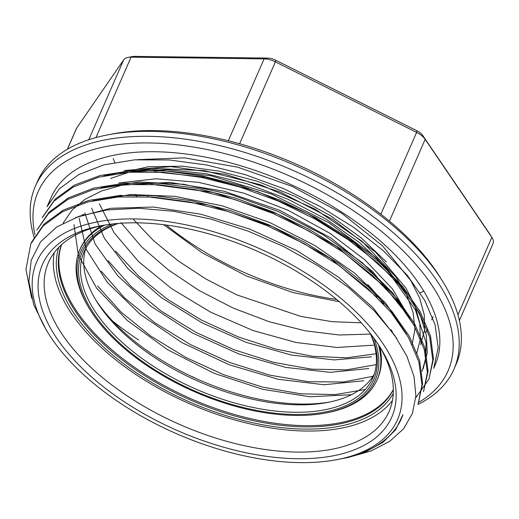 <?xml version="1.0" encoding="UTF-8"?>
<svg xmlns="http://www.w3.org/2000/svg" width="519" height="519" viewBox="0 0 519 519"><rect width="100%" height="100%" fill="white"/><g stroke="black" fill="none" stroke-linecap="round" stroke-linejoin="round"><path stroke-width="0.78" d="M49.253 202.254A209.514 107.907 23.6 0 1 51.076 197.499A209.514 107.907 23.6 0 1 286.267 182.5A209.514 107.907 23.6 0 1 435.058 365.259A209.514 107.907 23.6 0 1 434.358 366.79M31.678 242.01L44.063 224.059L63.422 210.046L88.872 200.405L119.467 195.527L154.098 195.663L191.414 200.697L230.034 210.454L268.446 224.61L305.146 242.503L338.784 263.425L368.023 286.657L391.832 311.264L409.316 336.26L419.676 360.647L422.615 383.522L418.1 404.029M36.836 230.092L49.169 212.057L68.359 197.901L93.692 188.138L124.326 183.233L158.976 183.272L196.292 188.202L234.906 197.934L273.364 212.031L310.18 229.891L343.876 250.859L373.206 274.103L397.139 298.717L414.649 323.765L425.042 348.223L428.058 371.163L423.504 391.657L427.377 372.538L424.295 349.592L413.928 325.147L396.542 300.125L372.603 275.524L343.202 252.318L309.525 231.331L272.78 213.406L234.316 199.374L195.682 189.714L158.327 184.699L123.691 184.595L93.193 189.591L67.885 199.38L48.617 213.51L36.836 230.092M42.655 216.916L55.228 199.056L74.58 185.049L100.102 175.526L130.769 170.79L165.379 170.933L202.708 176.045L241.27 185.88L279.592 199.977L316.201 217.85L349.741 238.837L378.993 262.056L402.763 286.598L420.098 311.536L430.498 335.916L433.488 358.817L428.863 379.272L415.777 397.69M435.058 365.259L433.715 368.321L438.192 347.762L435.097 324.803L424.724 300.371L407.35 275.375L383.418 250.787L353.984 227.569L320.288 206.568L283.562 188.644L245.15 174.631L206.549 164.977L169.188 159.956L134.492 159.852L103.943 164.847L78.648 174.637L59.413 188.754L47.041 206.75L51.076 197.499M428.921 379.298L432.794 360.128L429.7 337.175L419.326 312.743L401.946 287.747L378.007 263.159L348.567 239.934L314.871 218.934L278.158 201.022L239.746 187.009L201.132 177.355L163.757 172.327L129.082 172.224L98.552 177.219L73.257 187.002L54.015 201.119L42.24 217.727M418.113 404.035L421.966 384.903L418.878 361.951L408.505 337.499L391.138 312.496L367.212 287.915L337.804 264.703L304.128 243.709L267.363 225.771L228.892 211.739L190.272 202.079L152.93 197.071L118.287 196.967L87.769 201.962L62.468 211.758L43.207 225.882L30.822 243.872L25.95 269.452L31.659 298.224M418.742 402.335A223.689 115.212 -156.4 0 0 430.9 283.809A223.689 115.212 -156.4 0 0 180.729 145.197A223.689 115.212 -156.4 0 0 34.955 234.653M133.526 219.55L153.747 240.816L178.296 260.96L206.303 279.228L236.833 294.883L300.923 316.441L332.147 321.683L361.256 322.812M120.953 222.593L141.583 246.804L168.143 269.789L199.218 290.562L233.401 308.169L269.231 321.735L305.12 330.791L339.432 335.014L370.547 334.067M99.395 203.863L114.128 232.797L138.703 261.732L171.744 288.752L210.733 312.204L253.064 330.551L296.051 342.475L337.006 347.477L373.271 345.2M91.61 208.177L104.338 238.253L128.083 268.797L161.351 297.634L201.794 322.701L246.201 342.358L291.354 355.041L334.093 359.907L371.507 356.812M84.895 212.985L95.068 243.917L117.819 275.861L151.048 306.366L192.458 333.029L238.662 353.893L285.865 367.426L330.311 372.337L368.762 368.535M79.16 218.298L86.342 249.548L107.478 282.557L140.266 314.449L181.942 342.637L229.262 364.76L278.087 379.259L324.187 384.741L363.761 380.771M412.131 344.447L414.941 329.306L413.169 312.723L406.831 295.162L395.971 277.062L361.983 241.225L315.28 209.189L260.681 184.796L204.291 170.615L152.339 168.37L129.893 171.958L110.541 178.471M74.009 224.643L78.337 255.173L96.592 288.116L127.337 320.495L167.488 349.663L213.867 373.226L262.724 389.295L309.837 396.769L351.045 394.725M365.253 389.516L335.462 394.557L300.715 393.824L262.711 387.148L223.605 374.692L185.666 357.344L150.789 336.091L120.856 311.913L97.611 285.988M119.493 173.184L148.363 166.748L182.253 166.145L219.278 171.147L257.58 181.371L295.298 196.435L330.434 215.69L361.315 237.968L386.441 262.03M373.505 376.197L343.533 381.997L308.344 381.712L269.718 375.146L229.735 362.502L190.687 344.726L154.87 322.818L124.528 297.848L101.25 271.216M376.21 364.636L346.452 369.865L311.53 369.165L273.266 362.268L234.121 349.761L196.104 332.445L161.214 311.134L131.404 286.76L108.075 260.681M376.061 353.737L346.484 357.831L312.503 356.274L275.81 349.118L238.227 336.902L201.573 320.158L167.715 299.495L138.638 276.063L115.542 251.105M383.762 304.115A180.372 92.895 -156.4 0 0 367.763 284.529M121.115 195.267A180.372 92.895 -156.4 0 0 112.072 197.531M95.632 299.697A162.252 83.565 -156.4 0 0 329.799 402.004M82.294 214.931L81.781 215.398M112.526 223.987A160.676 82.755 -156.4 0 0 90.325 310.167A160.676 82.755 -156.4 0 0 93.005 314.274A160.676 82.755 -156.4 0 0 325.718 413.007A160.676 82.755 -156.4 0 0 373.875 338.167M370.819 334.139A159.106 81.944 23.6 0 1 283.484 413.987A159.106 81.944 23.6 0 1 94.328 314.293A159.106 81.944 23.6 0 1 117.553 223.488M118.462 223.41A157.529 81.133 -156.4 0 0 84.117 251.721A157.529 81.133 -156.4 0 0 96.19 313.074A157.529 81.133 -156.4 0 0 246.421 406.014A157.529 81.133 -156.4 0 0 372.824 377.851A157.529 81.133 -156.4 0 0 370.261 333.419M374.264 374.063A157.529 81.133 23.6 0 1 327.586 402.446A157.529 81.133 23.6 0 1 96.806 301.623A157.529 81.133 23.6 0 1 85.92 248.088M377.177 342.845A190.609 98.169 23.6 0 1 380.356 347.717A190.609 98.169 23.6 0 1 305.633 458.666A190.609 98.169 23.6 0 1 70.48 355.93A190.609 98.169 23.6 0 1 101.114 225.72A190.609 98.169 23.6 0 1 377.177 342.845M382.471 342.91A196.909 101.419 -156.4 0 0 137.684 218.992A196.909 101.419 -156.4 0 0 48.488 333.594A196.909 101.419 -156.4 0 0 336.961 459.626A196.909 101.419 -156.4 0 0 382.471 342.91M454.002 369.113L456.162 364.163A228.418 117.644 -156.4 0 0 442.467 281.038A228.418 117.644 -156.4 0 0 438.652 275.2A228.418 117.644 -156.4 0 0 107.835 134.843A228.418 117.644 -156.4 0 0 37.537 181.274L35.376 186.217A228.418 117.644 23.6 0 1 218.655 145.391A228.418 117.644 23.6 0 1 436.492 280.15A228.418 117.644 23.6 0 1 454.002 369.113A228.418 117.644 23.6 0 1 417.905 404.496M34.085 237.215A228.418 117.644 23.6 0 1 35.376 186.217M107.835 134.843L112.331 133.986A223.689 115.212 23.6 0 1 436.31 271.437A223.689 115.212 23.6 0 1 440.041 277.152L442.467 281.038M138.638 340.01A223.689 115.212 23.6 0 1 112.584 321.034M459.386 320.554L493.05 243.508A15.752 8.116 -156.4 0 0 492.103 237.773A15.752 8.116 -156.4 0 0 491.843 237.371L425.171 139.339A15.752 8.116 -156.4 0 0 416.608 132.397L275.394 61.852A15.752 8.116 -156.4 0 0 264.1 58.881L131.06 57.155A15.752 8.116 -156.4 0 0 128.102 57.395A15.752 8.116 -156.4 0 0 123.652 59.893L76.728 127.992A15.752 8.116 -156.4 0 0 76.332 128.699L67.34 149.277M126.681 183.732A192.971 99.388 -156.4 0 0 127.136 184.368M134.959 194.366A192.971 99.388 -156.4 0 0 136.692 196.403M166.307 225.025A192.971 99.388 -156.4 0 0 336.565 299.411M381.329 301.533A192.971 99.388 -156.4 0 0 384.138 301.357M396.503 300.073A192.971 99.388 -156.4 0 0 397.346 299.95M128.102 57.395L132.605 56.539A11.029 5.677 23.6 0 1 134.674 56.37L267.707 58.089A11.029 5.677 23.6 0 1 275.615 60.172L416.828 130.71A11.029 5.677 23.6 0 1 422.823 135.576L489.495 233.608A11.029 5.677 23.6 0 1 489.683 233.887L492.103 237.773M45.88 329.293L33.748 304.828L28.863 281.564L31.198 260.33L40.54 241.886L56.694 226.985L79.154 216.254L106.901 209.942L138.852 208.236L173.936 211.311L210.805 219.076L248.069 231.091L284.347 246.869L318.257 265.936L348.56 287.545L374.283 310.855L394.485 335.027L406.883 356.157L414.026 376.612L415.881 395.874L412.43 413.409L403.659 428.713L389.743 441.306L371.208 450.92L348.599 457.336M336.961 459.626L339.958 459.056A200.062 103.041 -156.4 0 0 401.531 418.392A200.062 103.041 -156.4 0 0 403.004 414.629L395.601 429.836L382.931 442.376L365.499 451.952L343.792 458.283M393.253 393.454A182.733 94.114 23.6 0 1 244.43 420.799A182.733 94.114 23.6 0 1 74.489 314.034A182.733 94.114 23.6 0 1 58.79 247.329M54.229 252.662A185.88 95.736 -156.4 0 0 71.843 314.001A185.88 95.736 -156.4 0 0 238.669 421.039A185.88 95.736 -156.4 0 0 392.442 400.421M392.5 332.264A185.88 95.736 -156.4 0 0 391.157 329.714M84.02 214.341A185.88 95.736 -156.4 0 0 82.566 215.151M103.391 225.304A185.88 95.736 -156.4 0 0 48.403 262.64A185.88 95.736 -156.4 0 0 180.411 424.789A185.88 95.736 -156.4 0 0 389.075 411.476A185.88 95.736 -156.4 0 0 379.11 345.758M61.605 244.624A181.157 93.303 -156.4 0 0 76.89 311.582A181.157 93.303 -156.4 0 0 246.155 417.62A181.157 93.303 -156.4 0 0 393.331 389.548M378.416 344.7A162.252 83.565 23.6 0 1 377.157 379.746L377.696 378.507A162.252 83.565 -156.4 0 0 379.876 347.049M101.925 225.616A162.252 83.565 -156.4 0 0 80.328 248.588L79.79 249.827A162.252 83.565 23.6 0 1 104.643 225.09M61.456 244.754A181.157 93.303 -156.4 0 0 76.351 312.814A181.157 93.303 -156.4 0 0 246.681 419.112A181.157 93.303 -156.4 0 0 393.331 389.743M90.325 310.167L89.521 308.876A162.252 83.565 23.6 0 1 79.79 249.827M377.157 379.746A162.252 83.565 23.6 0 1 327.217 412.722L325.718 413.007M423.809 291.165L420.234 292.885M339.29 301.701L293.138 292.599L246.246 275.881L202.079 252.727L163.602 224.682M114.757 162.402L113.226 158.58M416.66 353.718L420.358 339.082L419.813 322.98L415.018 305.834L405.949 288.045L375.756 252.325L332.666 219.284L280.662 192.205L224.85 174.17L170.913 166.618L124.184 170.537M409.575 317.875L392.409 288.908L365.175 260.071L329.837 233.271L288.421 210.422L243.716 193.159L198.647 182.351L156.05 178.776L118.825 182.96M63.123 223.144L72.109 210.046L85.122 199.244L101.769 190.908L121.667 185.205L169.609 182.364L224.176 191.232L279.741 210.357L330.875 238.007L372.7 271.632L401.472 307.618M131.365 172.068L166.586 169.635L206.043 173.696L247.167 183.797L287.876 199.199L326.107 219.161L359.719 242.775L387.077 268.654L406.838 295.279M137.275 159.664L184.498 157.867L237.78 167.189L291.918 186.289L341.736 213.244L382.484 245.805L410.944 280.792L419.676 298.146L424.263 314.845L424.536 330.415L420.649 344.519M82.832 214.743L82.281 215.242M193.094 376.846L192.543 376.911M192.555 376.885L197.252 379.065M423.167 368.808L427.254 352.907L426.346 335.313L420.643 316.532L410.341 297.069L376.762 258.112L328.696 222.586L271.463 194.022L210.746 175.707L152.917 169.499L126.902 171.108L103.755 175.935M413.085 323.661L392.611 292.781L362.054 262.51L323.343 234.848L278.677 211.733L231.072 194.528L183.59 184.284L139.345 181.981L101.14 187.709M406.572 334.152L385.714 303.193L354.464 273L314.994 245.591L270.01 222.645L222.249 205.822L174.845 196.338L130.769 194.541L92.888 200.704M396.99 338.686L372.674 307.306L338.557 277.191L296.589 250.45L249.607 229.041L200.84 214.204L153.423 207.042L110.709 208.294L75.339 217.617M147.149 196.714L208.599 204.96L272.047 226.414L330.382 258.332L376.995 297.121M151.392 184.29L213.374 192.491L277.483 214.016L336.267 246.33L383.158 285.502M154.681 171.828L204.973 177.219L257.716 191.634L308.805 214.185L354.367 243.028L390.956 275.719L415.356 309.746L425.982 342.436L425.911 357.474L422.135 371.215M457.966 314.91L491.843 237.371L489.495 233.608M422.823 135.576L425.171 139.339L389.438 221.12M88.762 139.741L123.652 59.893M76.728 127.992L67.457 149.213M228.328 140.759L264.1 58.881L267.707 58.089M134.674 56.37L131.06 57.155L95.924 137.587M380.862 214.211L416.608 132.397L416.828 130.71M275.615 60.172L275.394 61.852L239.616 143.75M30.822 243.872L31.432 242.464M343.799 458.316L348.612 457.401M48.488 333.594L45.821 329.325M89.528 162.609L89.378 162.947M433.067 316.687L431.685 319.853M427.662 329.052L426.274 332.238M422.258 341.424L421.895 342.261"/></g></svg>
